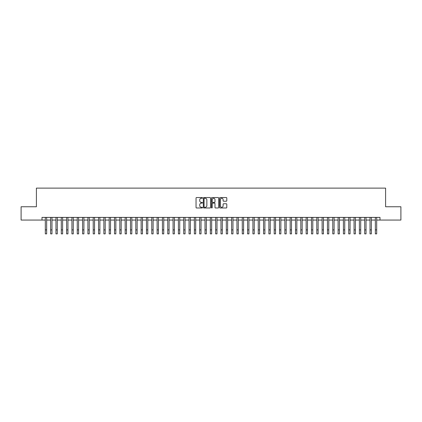 <?xml version="1.0" encoding="UTF-8"?>
<svg xmlns="http://www.w3.org/2000/svg" width="422" height="422" viewBox="0 0 422 422"><rect width="100%" height="100%" fill="white"/><g stroke="black" fill="none" stroke-linecap="round" stroke-linejoin="round"><path stroke-width="0.63" d="M202.481 197.902A0.364 0.364 0 0 0 202.117 197.538L196.568 197.538A0.522 0.522 0 0 0 196.045 198.06L196.045 207.466A0.522 0.522 0 0 0 196.568 207.988L202.117 207.988A0.364 0.364 0 0 0 202.481 207.624A0.364 0.364 0 0 0 202.117 207.255L201.399 207.255A1.672 1.672 0 0 1 199.727 205.583L199.727 204.802A1.672 1.672 0 0 1 201.399 203.13L202.117 203.13A0.364 0.364 0 0 0 202.481 202.76A0.364 0.364 0 0 0 202.117 202.396L201.399 202.396A1.672 1.672 0 0 1 199.727 200.724L199.727 199.944A1.672 1.672 0 0 1 201.399 198.271L202.117 198.271A0.364 0.364 0 0 0 202.481 197.902M226.271 201.22A0.522 0.522 0 0 0 226.793 200.698L226.793 198.06A0.522 0.522 0 0 0 226.271 197.538L220.105 197.538A0.522 0.522 0 0 0 219.582 198.06L219.582 207.466A0.522 0.522 0 0 0 220.105 207.988L226.271 207.988A0.522 0.522 0 0 0 226.793 207.466L226.793 204.28A0.522 0.522 0 0 0 226.271 203.757L223.634 203.757A0.522 0.522 0 0 0 223.111 204.28L223.111 205.857A1.398 1.398 0 0 1 221.714 207.255A1.398 1.398 0 0 1 220.316 205.857L220.316 199.669A1.398 1.398 0 0 1 221.714 198.271A1.398 1.398 0 0 1 223.111 199.669L223.111 200.698A0.522 0.522 0 0 0 223.634 201.22L226.271 201.22M41.994 220.062L21.1 220.062L21.1 206.754L36.403 206.754L36.403 188.122L385.597 188.122L385.597 206.754L400.9 206.754L400.9 220.062L380.006 220.062L380.006 217.399L41.994 217.399L41.994 220.062L45.318 220.062M210.541 198.06A0.522 0.522 0 0 0 210.019 197.538L203.852 197.538A0.522 0.522 0 0 0 203.33 198.06L203.33 207.466A0.522 0.522 0 0 0 203.852 207.988L210.019 207.988A0.522 0.522 0 0 0 210.541 207.466L210.541 198.06M211.981 197.538L218.148 197.538A0.522 0.522 0 0 1 218.67 198.06L218.67 207.466A0.522 0.522 0 0 1 218.148 207.988L215.505 207.988A0.522 0.522 0 0 1 214.983 207.466L214.983 203.652A0.522 0.522 0 0 0 214.46 203.13L212.709 203.13A0.522 0.522 0 0 0 212.187 203.652L212.187 207.624A0.364 0.364 0 0 1 211.823 207.988A0.364 0.364 0 0 1 211.459 207.624L211.459 198.06A0.522 0.522 0 0 1 211.981 197.538M46.652 220.062L50.645 220.062M51.975 220.062L55.968 220.062M57.297 220.062L61.29 220.062M62.62 220.062L66.613 220.062M67.942 220.062L71.935 220.062M73.264 220.062L77.258 220.062M78.587 220.062L82.58 220.062M83.909 220.062L87.903 220.062M89.237 220.062L93.225 220.062M94.56 220.062L98.553 220.062M99.882 220.062L103.875 220.062M105.205 220.062L109.198 220.062M110.527 220.062L114.52 220.062M115.85 220.062L119.843 220.062M121.172 220.062L125.165 220.062M126.495 220.062L130.488 220.062M131.817 220.062L135.81 220.062M137.145 220.062L141.133 220.062M142.467 220.062L146.46 220.062M147.79 220.062L151.783 220.062M153.112 220.062L157.105 220.062M158.435 220.062L162.428 220.062M163.757 220.062L167.75 220.062M169.08 220.062L173.073 220.062M174.402 220.062L178.395 220.062M179.725 220.062L183.718 220.062M185.052 220.062L189.04 220.062M190.375 220.062L194.368 220.062M195.697 220.062L199.69 220.062M201.02 220.062L205.013 220.062M206.342 220.062L210.335 220.062M211.665 220.062L215.658 220.062M216.987 220.062L220.98 220.062M222.31 220.062L226.303 220.062M227.632 220.062L231.625 220.062M232.96 220.062L236.948 220.062M238.282 220.062L242.275 220.062M243.605 220.062L247.598 220.062M248.927 220.062L252.92 220.062M254.25 220.062L258.243 220.062M259.572 220.062L263.565 220.062M264.895 220.062L268.888 220.062M270.217 220.062L274.21 220.062M275.54 220.062L279.533 220.062M280.867 220.062L284.855 220.062M286.19 220.062L290.183 220.062M291.512 220.062L295.505 220.062M296.835 220.062L300.828 220.062M302.157 220.062L306.15 220.062M307.48 220.062L311.473 220.062M312.802 220.062L316.795 220.062M318.125 220.062L322.118 220.062M323.447 220.062L327.44 220.062M328.775 220.062L332.763 220.062M334.097 220.062L338.091 220.062M339.42 220.062L343.413 220.062M344.742 220.062L348.736 220.062M350.065 220.062L354.058 220.062M355.387 220.062L359.38 220.062M360.71 220.062L364.703 220.062M366.032 220.062L370.025 220.062M371.355 220.062L375.348 220.062M376.682 220.062L380.006 220.062M204.427 198.271A0.364 0.364 0 0 0 204.063 198.635L204.063 206.891A0.364 0.364 0 0 0 204.427 207.255L205.187 207.255A1.672 1.672 0 0 0 206.859 205.583L206.859 199.944A1.672 1.672 0 0 0 205.187 198.271L204.427 198.271M214.983 199.69A1.398 1.398 0 0 0 213.585 198.298A1.398 1.398 0 0 0 212.187 199.69L212.187 201.874A0.522 0.522 0 0 0 212.709 202.396L214.46 202.396A0.522 0.522 0 0 0 214.983 201.874L214.983 199.69M45.318 229.885L46.652 229.885L46.652 233.878L45.318 233.878L45.318 217.399M46.652 229.885L46.652 217.399M50.645 229.885L51.975 229.885L51.975 233.878L50.645 233.878L50.645 217.399M51.975 229.885L51.975 217.399M55.968 229.885L57.297 229.885L57.297 233.878L55.968 233.878L55.968 217.399M57.297 229.885L57.297 217.399M61.29 229.885L62.62 229.885L62.62 233.878L61.29 233.878L61.29 217.399M62.62 229.885L62.62 217.399M66.613 229.885L67.942 229.885L67.942 233.878L66.613 233.878L66.613 217.399M67.942 229.885L67.942 217.399M71.935 229.885L73.264 229.885L73.264 233.878L71.935 233.878L71.935 217.399M73.264 229.885L73.264 217.399M77.258 229.885L78.587 229.885L78.587 233.878L77.258 233.878L77.258 217.399M78.587 229.885L78.587 217.399M82.58 229.885L83.909 229.885L83.909 233.878L82.58 233.878L82.58 217.399M83.909 229.885L83.909 217.399M87.903 229.885L89.237 229.885L89.237 233.878L87.903 233.878L87.903 217.399M89.237 229.885L89.237 217.399M93.225 229.885L94.56 229.885L94.56 233.878L93.225 233.878L93.225 217.399M94.56 229.885L94.56 217.399M98.553 229.885L99.882 229.885L99.882 233.878L98.553 233.878L98.553 217.399M99.882 229.885L99.882 217.399M103.875 229.885L105.205 229.885L105.205 233.878L103.875 233.878L103.875 217.399M105.205 229.885L105.205 217.399M109.198 229.885L110.527 229.885L110.527 233.878L109.198 233.878L109.198 217.399M110.527 229.885L110.527 217.399M114.52 229.885L115.85 229.885L115.85 233.878L114.52 233.878L114.52 217.399M115.85 229.885L115.85 217.399M119.843 229.885L121.172 229.885L121.172 233.878L119.843 233.878L119.843 217.399M121.172 229.885L121.172 217.399M125.165 229.885L126.495 229.885L126.495 233.878L125.165 233.878L125.165 217.399M126.495 229.885L126.495 217.399M130.488 229.885L131.817 229.885L131.817 233.878L130.488 233.878L130.488 217.399M131.817 229.885L131.817 217.399M135.81 229.885L137.145 229.885L137.145 233.878L135.81 233.878L135.81 217.399M137.145 229.885L137.145 217.399M141.133 229.885L142.467 229.885L142.467 233.878L141.133 233.878L141.133 217.399M142.467 229.885L142.467 217.399M146.46 229.885L147.79 229.885L147.79 233.878L146.46 233.878L146.46 217.399M147.79 229.885L147.79 217.399M151.783 229.885L153.112 229.885L153.112 233.878L151.783 233.878L151.783 217.399M153.112 229.885L153.112 217.399M157.105 229.885L158.435 229.885L158.435 233.878L157.105 233.878L157.105 217.399M158.435 229.885L158.435 217.399M162.428 229.885L163.757 229.885L163.757 233.878L162.428 233.878L162.428 217.399M163.757 229.885L163.757 217.399M167.75 229.885L169.08 229.885L169.08 233.878L167.75 233.878L167.75 217.399M169.08 229.885L169.08 217.399M173.073 229.885L174.402 229.885L174.402 233.878L173.073 233.878L173.073 217.399M174.402 229.885L174.402 217.399M178.395 229.885L179.725 229.885L179.725 233.878L178.395 233.878L178.395 217.399M179.725 229.885L179.725 217.399M183.718 229.885L185.052 229.885L185.052 233.878L183.718 233.878L183.718 217.399M185.052 229.885L185.052 217.399M189.04 229.885L190.375 229.885L190.375 233.878L189.04 233.878L189.04 217.399M190.375 229.885L190.375 217.399M194.368 229.885L195.697 229.885L195.697 233.878L194.368 233.878L194.368 217.399M195.697 229.885L195.697 217.399M199.69 229.885L201.02 229.885L201.02 233.878L199.69 233.878L199.69 217.399M201.02 229.885L201.02 217.399M205.013 229.885L206.342 229.885L206.342 233.878L205.013 233.878L205.013 217.399M206.342 229.885L206.342 217.399M210.335 229.885L211.665 229.885L211.665 233.878L210.335 233.878L210.335 217.399M211.665 229.885L211.665 217.399M215.658 229.885L216.987 229.885L216.987 233.878L215.658 233.878L215.658 217.399M216.987 229.885L216.987 217.399M220.98 229.885L222.31 229.885L222.31 233.878L220.98 233.878L220.98 217.399M222.31 229.885L222.31 217.399M226.303 229.885L227.632 229.885L227.632 233.878L226.303 233.878L226.303 217.399M227.632 229.885L227.632 217.399M231.625 229.885L232.96 229.885L232.96 233.878L231.625 233.878L231.625 217.399M232.96 229.885L232.96 217.399M236.948 229.885L238.282 229.885L238.282 233.878L236.948 233.878L236.948 217.399M238.282 229.885L238.282 217.399M242.275 229.885L243.605 229.885L243.605 233.878L242.275 233.878L242.275 217.399M243.605 229.885L243.605 217.399M247.598 229.885L248.927 229.885L248.927 233.878L247.598 233.878L247.598 217.399M248.927 229.885L248.927 217.399M252.92 229.885L254.25 229.885L254.25 233.878L252.92 233.878L252.92 217.399M254.25 229.885L254.25 217.399M258.243 229.885L259.572 229.885L259.572 233.878L258.243 233.878L258.243 217.399M259.572 229.885L259.572 217.399M263.565 229.885L264.895 229.885L264.895 233.878L263.565 233.878L263.565 217.399M264.895 229.885L264.895 217.399M268.888 229.885L270.217 229.885L270.217 233.878L268.888 233.878L268.888 217.399M270.217 229.885L270.217 217.399M274.21 229.885L275.54 229.885L275.54 233.878L274.21 233.878L274.21 217.399M275.54 229.885L275.54 217.399M279.533 229.885L280.867 229.885L280.867 233.878L279.533 233.878L279.533 217.399M280.867 229.885L280.867 217.399M284.855 229.885L286.19 229.885L286.19 233.878L284.855 233.878L284.855 217.399M286.19 229.885L286.19 217.399M290.183 229.885L291.512 229.885L291.512 233.878L290.183 233.878L290.183 217.399M291.512 229.885L291.512 217.399M295.505 229.885L296.835 229.885L296.835 233.878L295.505 233.878L295.505 217.399M296.835 229.885L296.835 217.399M300.828 229.885L302.157 229.885L302.157 233.878L300.828 233.878L300.828 217.399M302.157 229.885L302.157 217.399M306.15 229.885L307.48 229.885L307.48 233.878L306.15 233.878L306.15 217.399M307.48 229.885L307.48 217.399M311.473 229.885L312.802 229.885L312.802 233.878L311.473 233.878L311.473 217.399M312.802 229.885L312.802 217.399M316.795 229.885L318.125 229.885L318.125 233.878L316.795 233.878L316.795 217.399M318.125 229.885L318.125 217.399M322.118 229.885L323.447 229.885L323.447 233.878L322.118 233.878L322.118 217.399M323.447 229.885L323.447 217.399M327.44 229.885L328.775 229.885L328.775 233.878L327.44 233.878L327.44 217.399M328.775 229.885L328.775 217.399M332.763 229.885L334.097 229.885L334.097 233.878L332.763 233.878L332.763 217.399M334.097 229.885L334.097 217.399M338.091 229.885L339.42 229.885L339.42 233.878L338.091 233.878L338.091 217.399M339.42 229.885L339.42 217.399M343.413 229.885L344.742 229.885L344.742 233.878L343.413 233.878L343.413 217.399M344.742 229.885L344.742 217.399M348.736 229.885L350.065 229.885L350.065 233.878L348.736 233.878L348.736 217.399M350.065 229.885L350.065 217.399M354.058 229.885L355.387 229.885L355.387 233.878L354.058 233.878L354.058 217.399M355.387 229.885L355.387 217.399M359.38 229.885L360.71 229.885L360.71 233.878L359.38 233.878L359.38 217.399M360.71 229.885L360.71 217.399M364.703 229.885L366.032 229.885L366.032 233.878L364.703 233.878L364.703 217.399M366.032 229.885L366.032 217.399M370.025 229.885L371.355 229.885L371.355 233.878L370.025 233.878L370.025 217.399M371.355 229.885L371.355 217.399M375.348 229.885L376.682 229.885L376.682 233.878L375.348 233.878L375.348 217.399M376.682 229.885L376.682 217.399"/></g></svg>
